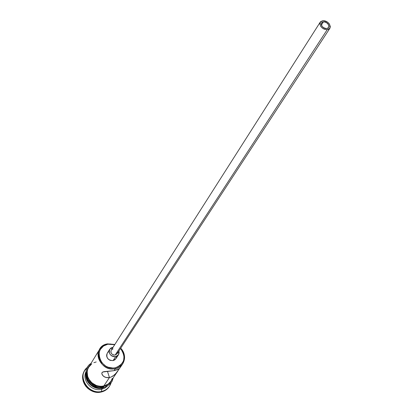 <?xml version="1.0" encoding="UTF-8"?>
<svg xmlns="http://www.w3.org/2000/svg" width="413" height="413" viewBox="0 0 413 413"><rect width="100%" height="100%" fill="white"/><g stroke="black" fill="none" stroke-linecap="round" stroke-linejoin="round"><path stroke-width="0.62" d="M115.413 368.664L115.387 367.782C100.003 371.597 92.171 346.662 107.798 344.22L107.432 343.874C90.994 346.435 99.223 372.686 115.413 368.664C104.597 371.493 93.73 357.823 99.755 349.104C101.515 346.342 104.076 344.597 107.432 343.874L114.85 344.457L107.432 343.874L107.798 344.22L103.493 346.032L100.4 349.362L99.466 351.448L99.012 356.073L99.507 358.432L101.872 362.784L105.728 366.094L108.036 367.188L112.961 368.05L115.387 367.782L119.693 365.908L122.738 362.526L123.642 360.43L124.034 355.82L122.542 351.251L120.529 348.489C126.419 357.384 124.705 363.817 115.387 367.782L115.413 368.664L114.081 370.652L117.142 369.749L119.682 368.298L115.697 373.682L112.837 376.114L111.18 377.002L109.445 377.565L107.473 371.375L109.445 377.565L107.716 377.745L104.696 377.048L102.605 375.376L101.789 373.398L102.016 372.578L103.777 371.664L114.081 370.652L115.413 368.664C124.664 367.043 127.663 354.989 120.694 348.231C125.072 353.352 125.733 358.577 122.676 363.899L119.569 366.95L115.413 368.664M323.498 21.791C327.555 22.478 329.285 24.388 328.676 27.516L326.662 28.569L325.16 28.414L322.341 26.721L321.128 24.119L321.402 22.963L322.238 22.147L323.498 21.791L325 21.946L326.513 22.596L328.686 24.914L329.022 26.231L328.753 27.387L327.927 28.208L326.662 28.569C322.61 27.893 320.875 25.993 321.464 22.86L323.498 21.791L321.34 25.157L323.498 21.791M320.251 22.106L111.236 350.121C110.39 353.223 111.696 354.881 115.15 355.092L327.194 29.705C321.789 28.807 319.476 26.267 320.256 22.095L322.971 20.66C328.387 21.584 330.684 24.13 329.873 28.301L327.194 29.705L115.15 355.092L113.214 354.932L111.582 353.765L110.818 352L111.242 350.116M109.77 349.222L107.246 353.213C105.986 357.834 107.932 360.301 113.074 360.606L115.655 356.656C110.477 356.347 108.516 353.864 109.781 349.212L113.085 347.23L110.916 348.02L109.698 349.352L109.146 351.076L109.362 352.945L110.302 354.669L111.83 355.98L113.714 356.677L115.655 356.656L113.074 360.606L110.183 360.368L108.459 359.351L106.828 356.925L106.616 355.066L107.256 353.198M119.238 368.649L116.858 372.33L114.355 374.978L111.18 377.002L109.445 377.565L103.771 386.021L109.445 377.565L106.11 377.554L103.513 376.295L102.202 374.767L101.789 373.398L102.016 372.578L102.703 371.999L114.081 370.652L119.006 368.804M102.336 388.158L102.326 387.853L102.336 388.158C93.699 390.399 84.046 381.504 85.94 373.084C84.046 381.504 93.699 390.399 102.336 388.158L101.546 389.34C91.712 391.963 81.49 380.223 86.043 371.623C81.49 380.223 91.712 391.963 101.546 389.34L102.336 388.158L106.513 386.361L102.336 388.158M101.624 391.436L101.546 389.34L105.016 387.988L107.803 385.665L105.016 387.988L101.546 389.34L101.624 391.436C89.941 394.591 78.305 379.857 84.835 370.332L87.468 367.286C76.457 375.417 87.892 395.164 101.624 391.436L101.231 392.02L101.624 391.436C106.539 390.177 109.719 387.229 111.169 382.583L109.476 386.232C107.592 388.917 104.974 390.652 101.624 391.436M99.755 349.104L88.738 367.09C82.863 375.603 93.302 388.824 103.771 386.021L108.165 384.075L110.854 381.302M102.574 387.802L105.33 386.842L102.574 387.802C92.77 388.354 87.241 383.873 85.992 374.359L86.534 378.37L87.499 380.672L90.695 384.637L92.796 386.145L97.597 387.905L102.574 387.802M84.655 370.637L84.469 370.941C77.938 380.461 89.559 395.174 101.231 392.02L98.475 392.345L95.661 392.138L92.889 391.405L90.277 390.171L87.928 388.488L85.93 386.418L84.36 384.044L83.281 381.462L82.734 378.773L82.739 376.078L83.292 373.486L84.474 370.926M103.823 386.17C92.28 389.283 81.691 373.605 89.724 365.474L87.515 369.346L87.014 374.137L87.515 376.579L89.926 381.07L91.743 382.949L96.25 385.603L101.319 386.465L103.823 386.17L103.751 387.28L103.823 386.17C107.597 385.257 110.286 383.13 111.887 379.779L110.044 382.608L108.268 384.204L103.823 386.17M103.751 387.28L103.42 386.764L100.922 387.058L95.857 386.201L91.361 383.553L89.544 381.674L88.119 379.526L86.637 374.751L86.637 372.309L88.108 367.797M114.685 344.716L110.204 343.977L107.798 344.22L114.685 344.716M116.518 356.822L115.981 358.546M115.857 358.747L114.773 359.873L113.074 360.606L115.847 358.763L118.448 354.808L115.655 356.656L117.369 355.923L118.583 354.586L119.125 352.857L118.898 350.983L118.448 354.808M107.7 352.625L108.382 352.026M109.104 386.774L106.131 389.841L103.818 391.173L101.231 392.02C104.577 391.235 107.189 389.505 109.073 386.821L109.476 386.232M105.764 386.005L109.636 383.207M111.835 379.495L111.959 379.108M111.288 380.6L112.217 378.447M96.188 361.964L93.88 362.686M91.8 363.838L88.63 367.265L87.67 369.403L87.174 371.726L87.67 376.548L88.64 378.86L91.846 382.836L96.296 385.458L98.779 386.119L101.304 386.305L104.391 385.866L106.73 384.957L108.784 383.594L110.823 381.344L118.133 370.585M98.692 351.179L96.033 355.185M117.452 351.938L117.101 353.714M117.024 353.843L115.15 355.092L117.018 353.853L329.873 28.301M111.536 349.739L113.059 348.866M327.194 29.705L328.877 29.225L329.977 28.125L330.333 26.582L329.383 23.954L326.988 21.739L324.974 20.877L322.971 20.66L320.648 21.61L319.812 23.768L320.751 26.406L322.238 27.986L324.153 29.142L327.194 29.705M84.469 370.941L84.835 370.332M91.015 363.373C79.265 370.786 90.106 390.966 103.761 387.28M113.276 377.74L112.248 380.807C112.775 380.605 108.645 386.697 103.818 387.27M119.687 368.303L122.676 363.899M101.794 373.471L102.202 374.767"/></g></svg>
